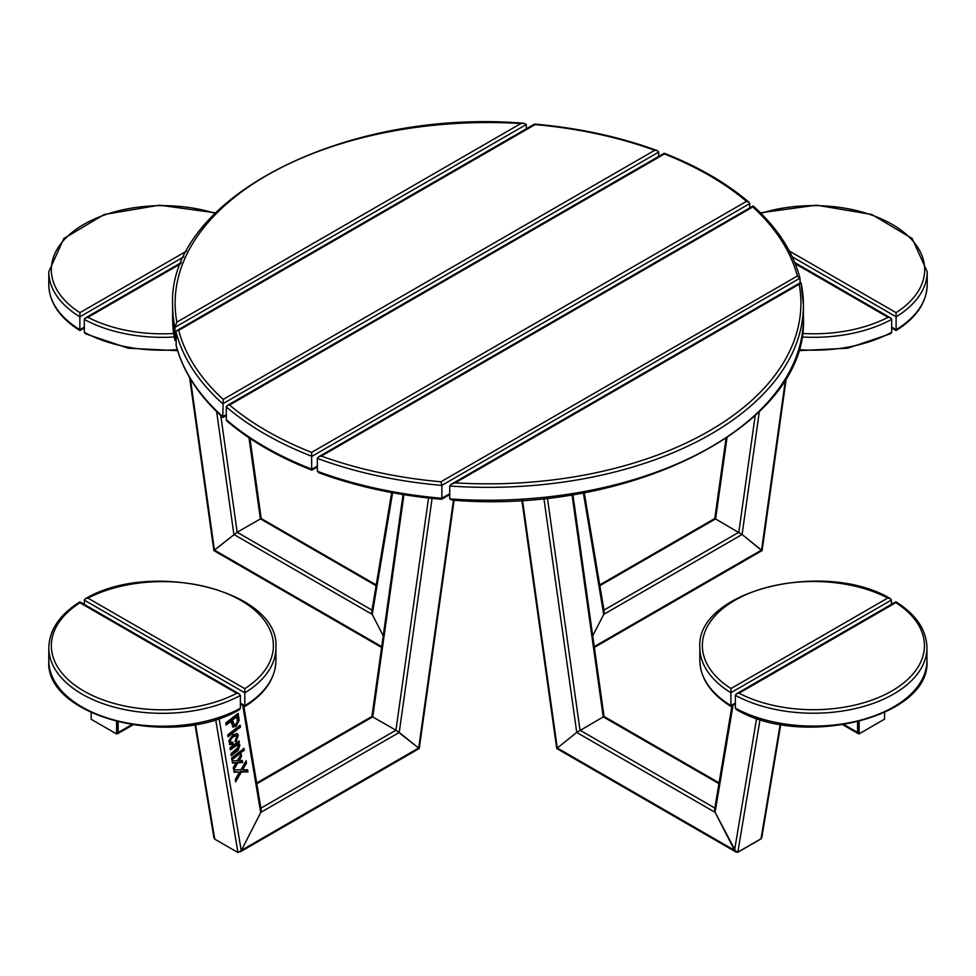 <?xml version="1.0" encoding="UTF-8"?>
<svg xmlns="http://www.w3.org/2000/svg" width="976" height="976" viewBox="0 0 976 976"><rect width="100%" height="100%" fill="white"/><g stroke="black" fill="none" stroke-linecap="round" stroke-linejoin="round"><path stroke-width="1.46" d="M761.89 837.018L761.06 838.86L737.868 852.255L736.16 852.121L715.079 812.264L714.578 809.616L731.963 705.831M521.879 500.237L556.723 748.519L576.731 732.439L604.034 716.445L576.731 732.439L556.723 748.519L736.16 852.121M372.515 610.427L372.234 614.392L383.226 635.876L372.234 614.392L371.734 611.732L391.681 492.563M376.224 584.929L261.141 518.5L237.131 532.262L213.842 550.586L381.604 647.442M780.751 724.375L761.817 837.493L761.024 838.787L737.832 852.182L734.55 850.291L715.079 812.264L733.013 705.233M249.954 438.395L261.19 518.476L237.168 532.237L214.378 550.037L381.714 646.649M858.843 733.659A2.525 1.452 -60 0 1 858.111 733.574A2.525 1.452 -60 0 1 857.587 732.415L857.587 721.947M858.258 721.776L858.258 733.318L859.148 733.83L859.148 721.557M884.573 712.529L884.573 719.153L859.148 733.83M243.768 705.929L261.202 809.982L260.69 812.63L241.231 850.657L237.949 852.548L214.757 839.153L213.964 837.859L194.98 724.485M234.02 772.199L234.045 769.893L240.889 769.771L246.098 760.829L246.477 763.098L242.658 769.759L247.599 769.796L247.941 771.882L241.353 772.004L235.643 781.898L235.24 779.531L239.523 772.077L234.02 772.199M240.133 725.192L240.45 727.108L238.425 728.694L238.107 726.778L240.133 725.192M238.29 741.382L237.156 743.053L239.913 745.005L238.242 750.154L231.251 755.717L230.934 753.801L238.181 747.36L237.436 744.944L230.275 749.824L229.946 747.897L239.01 740.833L239.303 742.59L238.059 743.566L239.169 743.651M232.434 726.62L233.484 727.157L231.227 722.533L232.971 721.166L234.045 724.668L235.777 724.18L237.412 721.52L236.936 718.068L238.705 716.689L239.181 720.337L236.07 726.315L232.849 726.961M241.231 754.094L241.597 756.315L239.071 760.536L242.292 760.426L242.646 762.561L237.827 762.744L233.63 769.893L233.264 767.685L236.143 762.854L232.495 763.098L232.129 760.926L237.4 760.609L241.231 754.094M235.35 740.137L236.595 738.344L236.18 735.745L233.215 736.807L230.885 739.369L230.446 741.675L230.983 742.626L232.971 742.114L233.081 744.163L229.946 744.749L228.884 740.869L232.837 734.891L237.205 733.562L238.303 735.392L235.911 741.76L235.35 740.137M236.826 727.779L237.144 729.694L228.079 736.77L227.762 734.855L236.826 727.779M226.115 725.046L225.773 723.009L238.144 713.346L238.486 715.384L226.115 725.046M241.011 752.789L231.946 759.865L231.629 757.949L240.694 750.873L241.011 752.789L239.974 751.435M241.975 749.873L244 748.287L244.317 750.215L242.292 751.788L241.975 749.873M233.923 771.662L239.523 772.077M235.375 780.3L240.462 771.491L247.05 771.369L246.794 769.783M242.658 769.759L241.767 769.234L245.464 761.914M238.242 727.62L239.413 725.754M230.092 748.751L236.546 744.432M231.08 754.643L237.351 749.641L238.669 743.505M234.045 724.668L232.264 721.715M232.581 726.644L235.179 725.802L238.29 719.824L237.985 717.25M236.143 762.854L232.398 762.524M233.362 768.307L236.936 762.232L241.755 762.049L241.487 760.463M239.071 760.536L238.168 760.023L240.596 755.168M235.021 741.248L237.412 734.879L236.717 733.366M229.531 744.432L232.19 743.651L232.129 742.565M230.983 742.626L229.555 741.15L229.994 738.856L232.325 736.294L234.85 735.087L236.18 735.745M227.908 735.697L236.253 729.182L236.107 728.34M225.944 723.972L237.595 714.871L237.436 713.907M231.776 758.791L240.12 752.276M242.109 750.715L243.28 748.848M240.462 771.491L241.353 772.004M247.05 771.369L247.941 771.882M245.586 762.585L246.477 763.098M239.559 726.595L240.45 727.108M238.412 742.077L239.303 742.59M237.351 749.641L238.242 750.154M239.022 744.493L239.913 745.005M235.179 725.802L236.07 726.315M238.29 719.824L239.181 720.337M236.936 762.232L237.827 762.744M241.755 762.049L242.646 762.561M240.706 755.802L241.597 756.315M237.412 734.879L238.303 735.392M232.19 743.651L233.081 744.163M236.253 729.182L237.144 729.694M237.595 714.871L238.486 715.384M243.427 749.69L244.317 750.215M761.268 550.196L742.102 534.482L714.786 518.5L599.728 584.929M432.075 498.394L399.233 732.451L419.229 748.543L395.951 730.219L399.233 732.451L260.848 812.349L241.377 850.364L418.692 747.994L453.462 500.2M403.064 494.539L371.917 716.457L395.951 730.219L371.917 716.469L256.676 782.996M260.995 808.799L260.848 812.349M584.258 492.587L604.217 611.732L603.705 614.38L592.725 635.84L603.705 614.38L603.424 610.427M594.347 647.417L762.097 550.574L742.102 534.482L714.798 518.488L726.022 438.431M418.411 748.165L419.241 748.531L240.486 851.731M118.145 722.045L118.145 732.549A2.525 1.452 60 0 1 117.632 733.708A2.525 1.452 60 0 1 116.888 733.793M117.486 721.886L117.486 733.452L116.583 733.964L91.158 719.288L91.158 712.626M116.583 721.654L116.583 733.964M526.32 128.795L526.32 124.489L524.027 123.269L520.842 123.537A312.893 180.645 180 0 0 176.851 322.141L174.936 327.363L174.96 340.551L175.997 340.478M176.229 345.65L175.997 331.901L176.79 330.596L178.681 330.352A312.893 180.645 0 0 0 223.211 399.416L222.772 416.667L226.31 414.629M658.702 156.404L658.702 152.11L657.275 150.621L654.689 150.304A312.893 180.645 0 0 0 535.068 124.599L178.681 330.352M735.367 708.161A113.545 65.563 0 0 0 858.294 720.752A113.545 65.563 0 0 0 926.944 660.545C931.238 717.433 802.638 748.921 736.465 709.637L735.367 708.161L735.367 695.29L736.429 693.826L739.003 693.192A111.032 64.099 -0 0 0 891.905 690.935A111.032 64.099 -0 0 0 895.809 602.656L739.003 693.192M749.727 207.9L749.727 203.606L749.019 202.288L746.469 201.361A312.893 180.645 0 0 0 664.388 153.976L229.567 405.016A312.893 180.645 0 0 0 311.649 452.4L311.649 469.395L317.334 466.113M311.844 470.127C278.197 456.951 249.917 440.603 227.018 421.095L226.31 419.778L226.31 406.894A315.419 182.109 0 0 0 311.954 456.341L749.727 203.606M229.567 405.016L227.274 405.491L226.31 406.894M449.716 498.882A315.419 182.109 180 0 0 803.431 318.127C808.543 424.755 631.631 515.133 452.01 500.102L449.716 498.882L449.716 486.011L451.315 484.23L455.194 482.839A312.893 180.645 180 0 0 799.185 284.236L801.101 283.138A315.419 182.109 180 0 1 803.431 305.256A315.419 182.109 180 0 1 449.716 486.011M451.315 484.23L800.552 282.601L801.101 283.138M800.039 282.894L800.039 278.599L797.355 276.025A312.893 180.645 -0 0 0 752.825 206.961L321.348 456.073L318.518 456.853L317.334 458.391L317.334 471.262L318.774 472.75C356.472 486.573 397.378 495.43 441.481 499.297M317.334 471.262A315.419 182.109 -0 0 0 441.86 498.272L440.969 498.785L441.86 498.272L441.86 485.389L799.978 278.172C793.159 252.064 777.555 227.994 753.179 205.936L318.518 456.853M321.348 456.073A312.893 180.645 -0 0 0 440.969 481.778L441.86 485.389A315.419 182.109 -0 0 1 317.334 458.391M802.333 333.463A111.032 64.099 0 0 0 888.038 317.285L890.624 317.92L891.686 319.384L891.686 332.267L890.576 333.731L847.741 348.212L798.441 350.665M891.686 327.106L896.139 329.693L896.066 312.649A111.032 64.099 0 0 0 900.97 230.104A111.032 64.099 0 0 0 760.926 213.293M240.389 703.123L244.854 705.697L244.781 688.666A111.032 64.099 0 0 0 240.865 600.386A111.032 64.099 0 0 0 87.974 598.129L85.437 598.678L84.326 600.142L84.326 604.437M240.389 708.271L239.291 709.747C173.118 749.019 44.506 717.531 48.812 660.642A113.545 65.563 -0 0 0 117.449 720.861A113.545 65.563 -0 0 0 240.389 708.271L240.389 695.4L239.327 693.936L79.886 601.875C59.682 614.599 49.325 629.898 48.812 647.771A113.545 65.563 0 0 0 117.449 707.978A113.545 65.563 0 0 0 240.389 695.4M236.753 693.289L79.947 602.765A111.032 64.099 0 0 0 83.851 691.032A111.032 64.099 0 0 0 236.753 693.289L239.327 693.936M730.902 705.587L730.902 692.716L891.43 600.033L890.319 598.569L887.782 598.02A111.032 64.099 0 0 0 734.891 600.277A111.032 64.099 0 0 0 730.975 688.556L730.902 692.716A113.545 65.563 0 0 1 699.841 647.661L699.841 660.545A113.545 65.563 0 0 0 730.902 705.587L735.367 703.013M891.43 604.339L891.43 600.033M84.314 327.131L79.861 329.705L79.861 316.834L183.781 256.834M215.098 213.317A111.032 64.099 0 0 0 75.03 230.129A111.032 64.099 0 0 0 79.934 312.674L79.861 316.834A113.545 65.563 0 0 1 48.8 271.779L48.8 284.663A113.545 65.563 0 0 0 79.861 329.705M177.608 350.677L128.283 348.237L85.424 333.755L84.314 332.279L84.314 319.408L85.376 317.944L87.962 317.31A111.032 64.099 -0 0 0 173.716 333.487M734.586 850.364L557.272 747.994L522.502 500.2M715.115 812.337L576.731 732.439L543.888 498.407M714.847 808.055L580.012 730.219L547.426 498.028M718.934 783.63L603.205 716.823L572.034 494.698M216.635 411.604L233.886 534.458L372.234 614.392L392.608 492.734M248.978 437.736L260.36 518.842L376.089 585.71M237.131 532.262L372.002 610.134M756.644 718.299L734.55 850.291M780.202 724.277L761.024 838.787M760.06 719.41L737.832 852.182M220.783 415.544L237.168 532.237M190.405 378.895L214.415 550.013M857.587 732.415L844.203 724.68M242.719 705.319L260.69 812.63M219.088 718.421L241.231 850.657M215.672 719.519L237.949 852.548M195.529 724.387L214.757 839.153M234.301 745.457L235.192 745.969M235.887 750.886L236.778 751.398M232.386 722.435L233.276 722.948M238.083 717.787L238.974 718.312M759.328 411.665L742.102 534.482L603.705 614.38L583.343 492.758M785.558 379.03L761.561 550.025L594.238 646.637M755.18 415.617L738.82 532.262L603.949 610.122M726.998 437.785L715.615 518.866L599.85 585.698M256.81 783.777L372.747 716.835L403.93 494.686M260.897 808.189L395.951 730.219L428.537 498.016M118.145 732.549L131.577 724.79M174.96 340.551L172.606 318.127A315.419 182.109 180 0 0 174.936 340.246L175.997 339.624M172.606 318.127L172.606 305.256A315.419 182.109 180 0 0 174.936 327.363L526.32 124.489M176.851 322.141L520.842 123.537M175.997 344.784A315.419 182.109 0 0 0 222.772 416.667M175.997 331.901A315.419 182.109 0 0 0 222.772 403.796L658.702 152.11M223.211 399.416L654.689 150.304M735.367 695.29A113.545 65.563 -0 0 0 858.294 707.881A113.545 65.563 -0 0 0 926.944 647.661L926.944 660.545M226.31 419.778A315.419 182.109 0 0 0 311.954 469.224M311.649 452.4L746.469 201.361M799.185 284.236L455.194 482.839M449.716 493.734L441.86 498.272M440.969 481.778L797.355 276.025M798.758 349.628A113.545 65.563 -0 0 0 891.686 332.267M801.772 336.952A113.545 65.563 0 0 0 891.686 319.384M888.038 317.285L795.245 263.715M896.139 329.693A113.545 65.563 0 0 0 927.2 284.638C926.688 302.511 916.33 317.81 896.127 330.535L891.686 327.96M792.256 256.834L896.139 316.81A113.545 65.563 0 0 0 927.2 271.755L927.2 284.638M789.352 251.039L896.066 312.649M244.854 705.697A113.545 65.563 0 0 0 275.915 660.642C275.391 678.527 265.033 693.826 244.83 706.539L240.389 703.977M84.326 600.142L244.854 692.826A113.545 65.563 0 0 0 275.915 647.771L275.915 660.642M87.974 598.129L244.781 688.666M730.975 688.556L887.782 598.02M79.934 312.674L186.684 251.039M84.314 332.279A113.545 65.563 0 0 0 177.29 349.64M84.314 319.408A113.545 65.563 -0 0 0 174.277 336.976M180.792 263.703L87.962 317.31M719.056 782.862L604.034 716.445L572.9 494.551M189.6 377.541L213.866 550.501M858.111 733.574L843.044 724.863M786.363 377.675L762.11 550.562M454.084 500.237L419.241 748.531M117.632 733.708L132.736 724.985M172.606 305.256C167.506 198.616 344.418 108.238 524.027 123.269M222.906 417.447L226.31 415.483M176.058 345.211C182.89 371.307 198.494 395.39 222.857 417.447M534.555 124.074C578.658 127.954 619.565 136.799 657.275 150.621M534.445 124.098L176.79 330.596M926.944 647.661C926.419 629.788 916.061 614.49 895.87 601.765L736.429 693.826M311.869 470.127L317.334 466.967M749.019 202.288C726.12 182.78 697.84 166.432 664.192 153.244L227.274 405.491M803.431 318.127L803.431 305.256L801.076 282.833M449.716 494.588L441.591 499.273M890.624 317.92L794.793 262.593M927.2 271.755L912.194 238.547L871.788 214.476L816.497 205.155L760.475 212.841M275.915 647.771C280.21 590.883 151.597 559.394 85.437 598.678M48.812 647.771L48.812 660.642M735.367 703.867L730.914 706.441C710.723 693.716 700.365 678.418 699.841 660.545M699.841 647.661C695.546 590.773 824.159 559.285 890.319 598.569M84.314 327.985L79.873 330.547C59.67 317.834 49.312 302.536 48.8 284.663M48.8 271.779L63.806 238.559L104.225 214.488L159.515 205.18L215.537 212.866M181.243 262.593L85.376 317.944"/></g></svg>
